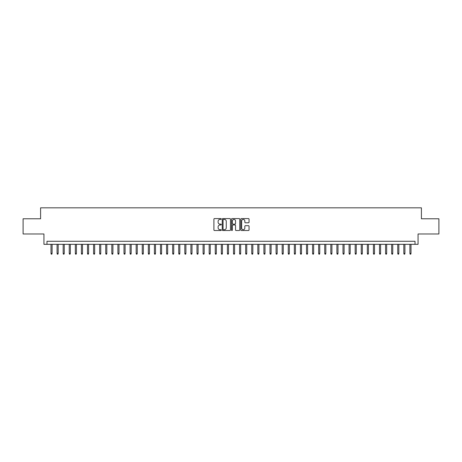 <?xml version="1.0" encoding="UTF-8"?>
<svg xmlns="http://www.w3.org/2000/svg" width="462" height="462" viewBox="0 0 462 462"><rect width="100%" height="100%" fill="white"/><g stroke="black" fill="none" stroke-linecap="round" stroke-linejoin="round"><path stroke-width="0.69" d="M221.269 219A0.416 0.416 0 0 0 220.848 218.578L214.507 218.578A0.595 0.595 0 0 0 213.906 219.179L213.906 229.926A0.595 0.595 0 0 0 214.507 230.521L220.848 230.521A0.416 0.416 0 0 0 221.269 230.105A0.416 0.416 0 0 0 220.848 229.689L220.028 229.689A1.912 1.912 0 0 1 218.116 227.778L218.116 226.882A1.912 1.912 0 0 1 220.028 224.971L220.848 224.971A0.416 0.416 0 0 0 221.269 224.549A0.416 0.416 0 0 0 220.848 224.134L220.028 224.134A1.912 1.912 0 0 1 218.116 222.222L218.116 221.327A1.912 1.912 0 0 1 220.028 219.415L220.848 219.415A0.416 0.416 0 0 0 221.269 219M248.452 222.788A0.595 0.595 0 0 0 249.047 222.193L249.047 219.179A0.595 0.595 0 0 0 248.452 218.578L241.407 218.578A0.595 0.595 0 0 0 240.806 219.179L240.806 229.926A0.595 0.595 0 0 0 241.407 230.521L248.452 230.521A0.595 0.595 0 0 0 249.047 229.926L249.047 226.282A0.595 0.595 0 0 0 248.452 225.687L245.438 225.687A0.595 0.595 0 0 0 244.837 226.282L244.837 228.089A1.6 1.6 0 0 1 243.243 229.689A1.6 1.6 0 0 1 241.643 228.089L241.643 221.015A1.6 1.6 0 0 1 243.243 219.415A1.6 1.6 0 0 1 244.837 221.015L244.837 222.193A0.595 0.595 0 0 0 245.438 222.788L248.452 222.788M415.02 244.323L418.064 244.323L418.064 233.98L438.9 233.98L438.9 218.774L421.408 218.774L421.408 207.825L40.592 207.825L40.592 218.774L23.1 218.774L23.1 233.98L43.936 233.98L43.936 244.323L415.02 244.323L415.02 241.28L46.98 241.28L46.98 244.323M230.48 219.179A0.595 0.595 0 0 0 229.88 218.578L222.834 218.578A0.595 0.595 0 0 0 222.239 219.179L222.239 229.926A0.595 0.595 0 0 0 222.834 230.521L229.88 230.521A0.595 0.595 0 0 0 230.48 229.926L230.48 219.179M232.12 218.578L239.166 218.578A0.595 0.595 0 0 1 239.761 219.179L239.761 229.926A0.595 0.595 0 0 1 239.166 230.521L236.151 230.521A0.595 0.595 0 0 1 235.551 229.926L235.551 225.566A0.595 0.595 0 0 0 234.956 224.971L232.958 224.971A0.595 0.595 0 0 0 232.357 225.566L232.357 230.105A0.416 0.416 0 0 1 231.941 230.521A0.416 0.416 0 0 1 231.52 230.105L231.52 219.179A0.595 0.595 0 0 1 232.12 218.578M223.493 219.415A0.416 0.416 0 0 0 223.071 219.837L223.071 229.268A0.416 0.416 0 0 0 223.493 229.689L224.359 229.689A1.912 1.912 0 0 0 226.27 227.778L226.27 221.327A1.912 1.912 0 0 0 224.359 219.415L223.493 219.415M235.551 221.044A1.6 1.6 0 0 0 233.957 219.444A1.6 1.6 0 0 0 232.357 221.044L232.357 223.539A0.595 0.595 0 0 0 232.958 224.134L234.956 224.134A0.595 0.595 0 0 0 235.551 223.539L235.551 221.044M52.085 253.39L51.842 254.175L51.236 254.175L50.993 253.39L52.085 253.39L52.085 244.323M50.993 253.39L50.993 244.323M58.172 253.39L57.929 254.175L57.317 254.175L57.074 253.39L58.172 253.39L58.172 244.323M57.074 253.39L57.074 244.323M64.253 253.39L64.01 254.175L63.404 254.175L63.161 253.39L64.253 253.39L64.253 244.323M63.161 253.39L63.161 244.323M70.34 253.39L70.097 254.175L69.485 254.175L69.242 253.39L70.34 253.39L70.34 244.323M69.242 253.39L69.242 244.323M76.421 253.39L76.178 254.175L75.572 254.175L75.323 253.39L76.421 253.39L76.421 244.323M75.323 253.39L75.323 244.323M82.502 253.39L82.259 254.175L81.653 254.175L81.41 253.39L82.502 253.39L82.502 244.323M81.41 253.39L81.41 244.323M88.589 253.39L88.346 254.175L87.734 254.175L87.491 253.39L88.589 253.39L88.589 244.323M87.491 253.39L87.491 244.323M94.67 253.39L94.427 254.175L93.821 254.175L93.578 253.39L94.67 253.39L94.67 244.323M93.578 253.39L93.578 244.323M100.756 253.39L100.514 254.175L99.902 254.175L99.659 253.39L100.756 253.39L100.756 244.323M99.659 253.39L99.659 244.323M106.838 253.39L106.595 254.175L105.989 254.175L105.74 253.39L106.838 253.39L106.838 244.323M105.74 253.39L105.74 244.323M112.919 253.39L112.676 254.175L112.07 254.175L111.827 253.39L112.919 253.39L112.919 244.323M111.827 253.39L111.827 244.323M119.005 253.39L118.763 254.175L118.151 254.175L117.908 253.39L119.005 253.39L119.005 244.323M117.908 253.39L117.908 244.323M125.087 253.39L124.844 254.175L124.238 254.175L123.995 253.39L125.087 253.39L125.087 244.323M123.995 253.39L123.995 244.323M131.173 253.39L130.931 254.175L130.319 254.175L130.076 253.39L131.173 253.39L131.173 244.323M130.076 253.39L130.076 244.323M137.254 253.39L137.012 254.175L136.405 254.175L136.157 253.39L137.254 253.39L137.254 244.323M136.157 253.39L136.157 244.323M143.335 253.39L143.093 254.175L142.487 254.175L142.244 253.39L143.335 253.39L143.335 244.323M142.244 253.39L142.244 244.323M149.422 253.39L149.18 254.175L148.568 254.175L148.325 253.39L149.422 253.39L149.422 244.323M148.325 253.39L148.325 244.323M155.503 253.39L155.261 254.175L154.655 254.175L154.412 253.39L155.503 253.39L155.503 244.323M154.412 253.39L154.412 244.323M161.59 253.39L161.348 254.175L160.736 254.175L160.493 253.39L161.59 253.39L161.59 244.323M160.493 253.39L160.493 244.323M167.671 253.39L167.429 254.175L166.822 254.175L166.574 253.39L167.671 253.39L167.671 244.323M166.574 253.39L166.574 244.323M173.752 253.39L173.51 254.175L172.903 254.175L172.661 253.39L173.752 253.39L173.752 244.323M172.661 253.39L172.661 244.323M179.839 253.39L179.597 254.175L178.985 254.175L178.742 253.39L179.839 253.39L179.839 244.323M178.742 253.39L178.742 244.323M185.92 253.39L185.678 254.175L185.071 254.175L184.829 253.39L185.92 253.39L185.92 244.323M184.829 253.39L184.829 244.323M192.007 253.39L191.765 254.175L191.153 254.175L190.91 253.39L192.007 253.39L192.007 244.323M190.91 253.39L190.91 244.323M198.088 253.39L197.846 254.175L197.239 254.175L196.991 253.39L198.088 253.39L198.088 244.323M196.991 253.39L196.991 244.323M204.169 253.39L203.927 254.175L203.32 254.175L203.078 253.39L204.169 253.39L204.169 244.323M203.078 253.39L203.078 244.323M210.256 253.39L210.014 254.175L209.402 254.175L209.159 253.39L210.256 253.39L210.256 244.323M209.159 253.39L209.159 244.323M216.337 253.39L216.095 254.175L215.488 254.175L215.246 253.39L216.337 253.39L216.337 244.323M215.246 253.39L215.246 244.323M222.424 253.39L222.182 254.175L221.569 254.175L221.327 253.39L222.424 253.39L222.424 244.323M221.327 253.39L221.327 244.323M228.505 253.39L228.263 254.175L227.656 254.175L227.408 253.39L228.505 253.39L228.505 244.323M227.408 253.39L227.408 244.323M234.592 253.39L234.344 254.175L233.737 254.175L233.495 253.39L234.592 253.39L234.592 244.323M233.495 253.39L233.495 244.323M240.673 253.39L240.431 254.175L239.818 254.175L239.576 253.39L240.673 253.39L240.673 244.323M239.576 253.39L239.576 244.323M246.754 253.39L246.512 254.175L245.905 254.175L245.663 253.39L246.754 253.39L246.754 244.323M245.663 253.39L245.663 244.323M252.841 253.39L252.599 254.175L251.986 254.175L251.744 253.39L252.841 253.39L252.841 244.323M251.744 253.39L251.744 244.323M258.922 253.39L258.68 254.175L258.073 254.175L257.831 253.39L258.922 253.39L258.922 244.323M257.831 253.39L257.831 244.323M265.009 253.39L264.761 254.175L264.154 254.175L263.912 253.39L265.009 253.39L265.009 244.323M263.912 253.39L263.912 244.323M271.09 253.39L270.848 254.175L270.235 254.175L269.993 253.39L271.09 253.39L271.09 244.323M269.993 253.39L269.993 244.323M277.171 253.39L276.929 254.175L276.322 254.175L276.08 253.39L277.171 253.39L277.171 244.323M276.08 253.39L276.08 244.323M283.258 253.39L283.015 254.175L282.403 254.175L282.161 253.39L283.258 253.39L283.258 244.323M282.161 253.39L282.161 244.323M289.339 253.39L289.096 254.175L288.49 254.175L288.248 253.39L289.339 253.39L289.339 244.323M288.248 253.39L288.248 244.323M295.426 253.39L295.178 254.175L294.571 254.175L294.329 253.39L295.426 253.39L295.426 244.323M294.329 253.39L294.329 244.323M301.507 253.39L301.264 254.175L300.652 254.175L300.41 253.39L301.507 253.39L301.507 244.323M300.41 253.39L300.41 244.323M307.588 253.39L307.346 254.175L306.739 254.175L306.497 253.39L307.588 253.39L307.588 244.323M306.497 253.39L306.497 244.323M313.675 253.39L313.432 254.175L312.82 254.175L312.578 253.39L313.675 253.39L313.675 244.323M312.578 253.39L312.578 244.323M319.756 253.39L319.513 254.175L318.907 254.175L318.664 253.39L319.756 253.39L319.756 244.323M318.664 253.39L318.664 244.323M325.843 253.39L325.594 254.175L324.988 254.175L324.746 253.39L325.843 253.39L325.843 244.323M324.746 253.39L324.746 244.323M331.924 253.39L331.681 254.175L331.069 254.175L330.827 253.39L331.924 253.39L331.924 244.323M330.827 253.39L330.827 244.323M338.005 253.39L337.762 254.175L337.156 254.175L336.913 253.39L338.005 253.39L338.005 244.323M336.913 253.39L336.913 244.323M344.092 253.39L343.849 254.175L343.237 254.175L342.995 253.39L344.092 253.39L344.092 244.323M342.995 253.39L342.995 244.323M350.173 253.39L349.93 254.175L349.324 254.175L349.081 253.39L350.173 253.39L350.173 244.323M349.081 253.39L349.081 244.323M356.26 253.39L356.011 254.175L355.405 254.175L355.163 253.39L356.26 253.39L356.26 244.323M355.163 253.39L355.163 244.323M362.341 253.39L362.098 254.175L361.486 254.175L361.244 253.39L362.341 253.39L362.341 244.323M361.244 253.39L361.244 244.323M368.422 253.39L368.179 254.175L367.573 254.175L367.33 253.39L368.422 253.39L368.422 244.323M367.33 253.39L367.33 244.323M374.509 253.39L374.266 254.175L373.654 254.175L373.412 253.39L374.509 253.39L374.509 244.323M373.412 253.39L373.412 244.323M380.59 253.39L380.347 254.175L379.741 254.175L379.498 253.39L380.59 253.39L380.59 244.323M379.498 253.39L379.498 244.323M386.677 253.39L386.428 254.175L385.822 254.175L385.579 253.39L386.677 253.39L386.677 244.323M385.579 253.39L385.579 244.323M392.758 253.39L392.515 254.175L391.903 254.175L391.661 253.39L392.758 253.39L392.758 244.323M391.661 253.39L391.661 244.323M398.839 253.39L398.596 254.175L397.99 254.175L397.747 253.39L398.839 253.39L398.839 244.323M397.747 253.39L397.747 244.323M404.926 253.39L404.683 254.175L404.071 254.175L403.828 253.39L404.926 253.39L404.926 244.323M403.828 253.39L403.828 244.323M411.007 253.39L410.764 254.175L410.158 254.175L409.915 253.39L411.007 253.39L411.007 244.323M409.915 253.39L409.915 244.323"/></g></svg>
